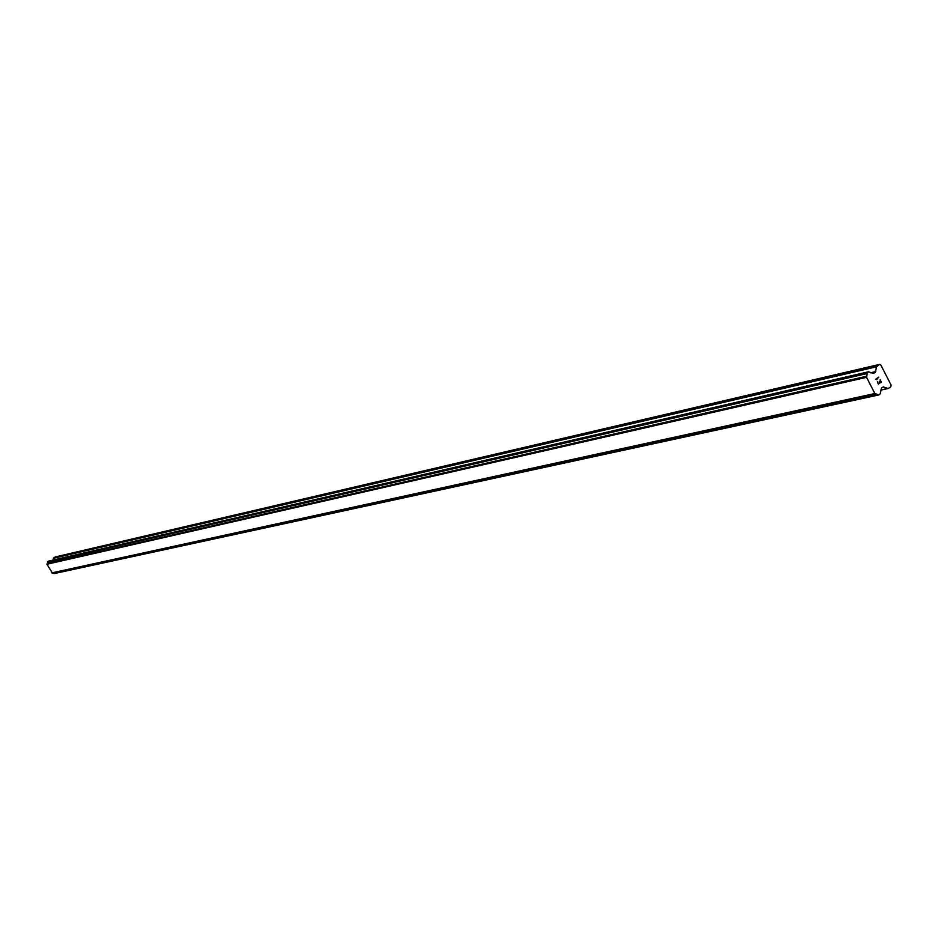 <?xml version="1.0" encoding="UTF-8"?>
<svg xmlns="http://www.w3.org/2000/svg" width="938" height="938" viewBox="0 0 938 938"><rect width="100%" height="100%" fill="white"/><g stroke="black" fill="none" stroke-linecap="round" stroke-linejoin="round"><path stroke-width="1.41" d="M52.763 572.93L54.31 573.552L878.742 394.921M48.424 561.17L46.9 564.242L52.376 573.012L875.705 393.819M53.009 560.092L53.443 558.286L876.608 366.758L879.375 364.436L880.817 364.964L891.1 385.072L890.807 386.784L888.204 388.496L883.186 386.96L881.521 388.015L880.196 393.843L878.894 394.921L874.861 393.538L866.56 377.334L867.345 372.832L868.494 371.823L873.172 373.336L875.318 372.316L876.608 366.758M879.375 364.436L55.225 556.961L53.443 558.286M878.402 383.724L879.598 382.903L878.39 383.724L877.382 381.754L878.402 383.724M879.598 382.903L879.234 381.696M880.981 381.954L879.785 382.763L880.993 381.954L879.985 379.984L881.321 382.071L878.331 384.111L877.393 381.754M878.331 384.111L881.31 382.071L880.172 379.843M876.866 379.738L875.799 379.151L878.789 377.111L876.69 379.28L878.777 377.111M52.165 572.989L875.447 393.749M51.801 572.884L874.861 393.538M46.9 564.242L866.56 377.334M46.994 563.867L866.677 376.642M47.111 563.621L866.841 376.197M880.864 390.032L887.876 388.496M880.876 389.962L887.723 388.461M882.717 387.206L883.666 386.995M54.158 573.552L878.66 394.898M54.005 573.505L878.402 394.804M53.841 573.399L878.144 394.605M47.451 562.143L867.322 373.5M47.451 561.944L867.287 373.125M47.486 561.78L867.345 372.832M47.639 561.569L867.568 372.456M48.225 561.217L868.494 371.823M873.36 373.383L873.958 373.242M872.293 373.019L875.318 372.316M870.288 372.832L875.764 371.577M53.736 557.876L877.053 366.008M880.852 390.102L888.204 388.496M54.31 573.552L878.894 394.921M52.376 573.012L875.787 393.808M48.319 561.17L868.635 371.765"/></g></svg>
